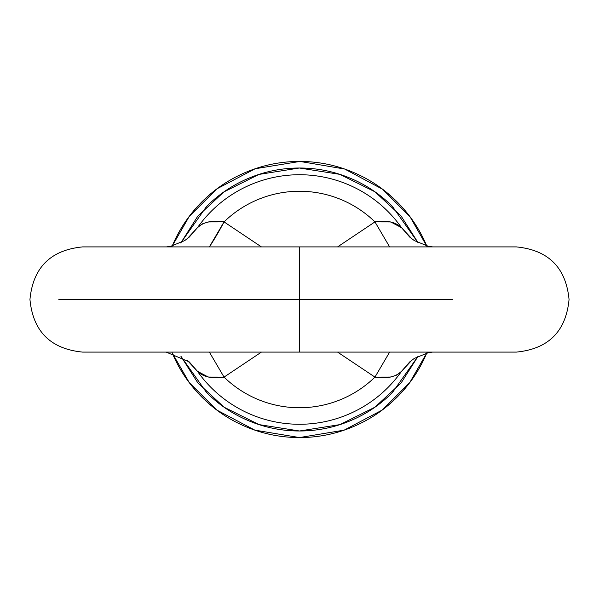 <?xml version="1.0" encoding="UTF-8"?>
<svg xmlns="http://www.w3.org/2000/svg" width="599" height="599" viewBox="0 0 599 599"><rect width="100%" height="100%" fill="white"/><g stroke="black" fill="none" stroke-linecap="round" stroke-linejoin="round"><path stroke-width="0.9" d="M452.874 299.5L299.5 299.5L299.5 352.092L299.5 299.5L58.837 299.5L452.874 299.5M187.015 238.934L197.46 227.687A124.779 124.779 0 0 1 401.54 227.687L411.985 238.934M180.846 242.835L206.528 206.528C218.852 194.196 233.071 184.694 249.184 178.023C265.29 171.351 282.062 168.012 299.5 168.012C316.938 168.012 333.71 171.351 349.816 178.023C365.929 184.694 380.148 194.196 392.472 206.528L418.154 242.835L401.12 216.059L374.869 191.755L339.858 174.361L299.365 168.012L258.895 174.436L223.936 191.897L197.745 216.224L180.771 242.999M299.5 246.908L299.5 299.5L299.5 246.908L516.458 246.908C548.444 250.075 565.98 267.603 569.05 299.5C565.98 331.397 548.444 348.925 516.458 352.092L82.542 352.092C50.556 348.925 33.02 331.397 29.95 299.5C33.02 267.603 50.556 250.075 82.542 246.908L299.5 246.908M180.846 356.165L206.528 392.472C218.852 404.804 233.071 414.306 249.184 420.977C265.29 427.649 282.062 430.988 299.5 430.988C316.938 430.988 333.71 427.649 349.816 420.977C365.929 414.306 380.148 404.804 392.472 392.472L418.154 356.165L401.135 382.918L374.922 407.208L339.955 424.609L299.5 430.988L259.053 424.609L224.086 407.208L197.865 382.918L180.853 356.173M411.985 360.066L401.54 371.313A124.779 124.779 0 0 1 197.46 371.313C203.098 376.913 211.964 378.845 224.048 377.108L209.365 352.092L224.048 377.108L261.434 352.092L224.048 377.108A108.239 108.239 0 0 0 374.952 377.108L337.559 352.092L374.952 377.108A108.239 108.239 0 0 1 224.048 377.108L208.325 377.071L197.46 371.313L187.015 360.066M409.776 237.137L401.54 227.687C395.902 222.087 387.036 220.155 374.952 221.892L389.635 246.908L374.952 221.892L337.566 246.908L374.952 221.892A108.239 108.239 0 0 0 224.048 221.892L261.441 246.908L224.048 221.892A108.239 108.239 0 0 1 374.952 221.892L390.675 221.929L401.54 227.687A124.779 124.779 0 0 0 197.46 227.687L202.148 223.944L208.362 221.929L224.048 221.892A52.592 7.877 -62.7 0 1 209.365 246.908L224.048 221.892C212.031 220.147 203.166 222.079 197.46 227.687L189.209 237.144M189.224 361.871L197.46 371.313A124.779 124.779 0 0 0 401.54 371.313L396.852 375.056L390.638 377.071L374.952 377.108L389.635 352.092L374.952 377.108C386.969 378.853 395.834 376.921 401.54 371.313L409.791 361.856M432.613 352.092L428.652 352.556L414.351 358.389L409.746 361.893L401.54 371.313L411.887 360.141M432.807 246.908L428.652 246.436L414.343 240.603L409.738 237.099L401.54 227.687L411.902 238.874M187.098 360.126L197.46 371.313L189.262 361.901L166.193 352.092M187.113 238.859L197.46 227.687L189.254 237.107L184.649 240.611L170.348 246.444L166.387 246.908M172.205 246.054L189.299 216.329L217.025 188.775L255.174 168.746L299.972 161.438L344.702 169.045L382.656 189.291L410.158 216.935L427.05 246.661C420.049 229.754 410.068 214.824 397.122 201.878C384.176 188.932 369.246 178.951 352.332 171.95C335.418 164.942 317.807 161.438 299.5 161.438C281.193 161.438 263.582 164.942 246.668 171.95C229.754 178.951 214.824 188.932 201.878 201.878C188.932 214.824 178.951 229.754 171.95 246.668M426.795 352.946L409.753 382.596L382.147 410.09L344.155 430.142L299.507 437.562L254.852 430.142L216.86 410.098L189.247 382.604L172.205 352.953M171.95 352.332C178.951 369.246 188.932 384.176 201.878 397.122C214.824 410.068 229.754 420.049 246.668 427.05C263.582 434.058 281.193 437.562 299.5 437.562C317.807 437.562 335.418 434.058 352.332 427.05C369.246 420.049 384.176 410.068 397.122 397.122C410.068 384.176 420.049 369.246 427.05 352.332"/></g></svg>
